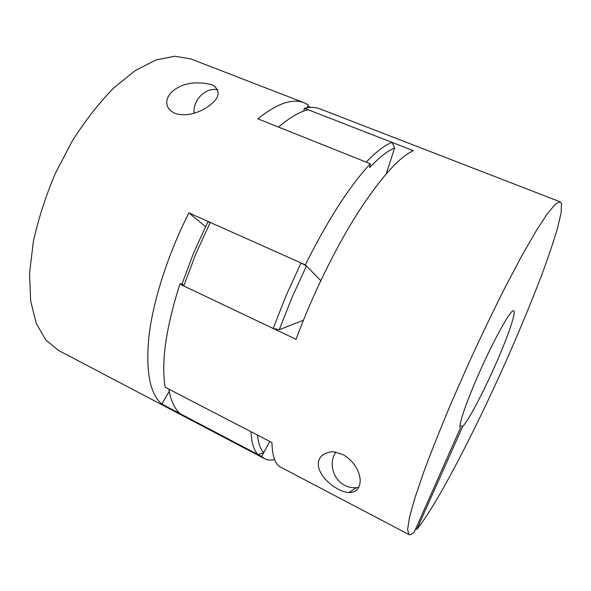 <?xml version="1.0" encoding="UTF-8"?>
<svg xmlns="http://www.w3.org/2000/svg" width="591" height="591" viewBox="0 0 591 591"><rect width="100%" height="100%" fill="white"/><g stroke="black" fill="none" stroke-linecap="round" stroke-linejoin="round"><path stroke-width="0.89" d="M307.8 106.21L310.859 107.399M257.499 435.079C258.37 443.435 260.446 449.308 263.726 452.699L269.814 441.455L261.673 456.496L264.672 458.742L58.42 350.374L45.788 339.988L36.273 323.432L30.651 300.959L29.55 273.278L33.355 241.593C38.326 218.988 45.684 196.19 55.414 173.207L72.545 140.562C85.518 120.269 99.258 102.716 113.782 87.896L135.354 70.514L155.98 59.972L174.707 56.241L190.841 58.93L304.269 102.812L308.354 104.895L307.15 107.754M174.751 113.243C188.123 118.008 204.109 110.487 210.891 104.304C219.401 97.67 220.377 91.435 213.802 85.599L211.792 84.661C197.342 81.263 185.308 82.681 175.69 88.916C166.891 94.102 161.912 106.158 173.732 112.785L174.751 113.243M194.107 113.339C192.629 100.071 205.653 87.04 217.894 89.758M264.672 458.742C267.516 460.204 270.818 460.463 274.556 459.532M261.673 456.496L161.823 404.059C149.649 393.643 145.416 370.513 149.131 334.669C153.557 299.334 168.132 253.96 188.884 212.893L205.52 226.582M391.996 142.357C384.763 145.157 376.179 151.754 366.235 162.133L278.546 127.087C289.605 117.609 299.46 111.817 308.118 109.734L391.996 142.357L394.596 147.994C387.6 150.845 379.282 157.376 369.648 167.578L370.358 163.781C349.451 186.231 327.769 219.926 305.318 264.857L188.884 212.893M370.358 163.781L257.861 118.828C277.09 103.432 292.56 98.099 304.269 102.812M169.211 391.345L161.823 404.059M305.318 264.857L320.78 280.636L306.426 265.994L291.858 297.82L279.27 329.712L273.16 328.456L286.066 295.67L301.041 262.951L306.426 265.994M183.794 285.978L182.161 283.614L193.745 252.616L207.818 221.957L210.256 222.43L195.747 254.041L183.794 285.978L273.16 328.456M210.256 222.43L301.041 262.951M168.967 390.067L168.723 389.092M394.596 147.994L386.248 173.791M303.412 320.241L279.27 329.712M168.804 389.137L250.976 431.696C251.567 442.888 253.916 450.519 258.023 454.582L180.233 413.722C174.67 408.95 170.865 400.757 168.804 389.137M263.726 452.699L258.023 454.582M415.761 528.746L416.84 529.307C435.966 506.472 474.093 432.863 505.815 361.685C519.585 330.591 531.664 301.388 542.05 274.084C548.411 256.797 553.553 241.564 557.468 228.392L561.14 212.723L561.45 203.563L560.187 201.827L555.459 204.08L547.443 213.639L536.207 230.8L522.06 255.349L505.608 286.413C493.758 309.913 481.746 334.898 469.557 361.374L452.218 400.661C441.418 426.251 432.095 449.588 424.235 470.658L415.052 497.459L409.511 517.214L407.583 529.536L408.994 534.574C410.169 535.143 411.942 534.279 414.321 531.981L460.5 427.869C457.648 427.441 466.048 402.316 479.67 371.842C494.778 337.742 511.363 308.436 513.69 310.807C516.63 311.745 507.167 338.687 494.268 367.447C482.286 394.367 468.212 420.94 462.62 426.658L460.042 425.424M460.315 427.736L460.721 427.928M416.84 529.307L462.62 426.658M358.722 487.368L356.543 487.686C352.45 488.04 348.527 487.25 344.775 485.329C332.903 479.53 328.404 462.509 335.858 452.012M342.61 454.39L332.792 451.627C310.526 453.984 315.136 476.228 338.148 489.23C342.47 491.38 346.008 492.488 348.779 492.562C355.908 492.562 359.697 488.831 360.141 481.37C360.65 474.44 355.324 461.239 342.61 454.39M303.641 111.115L304.424 108.301C310.282 106.927 315.431 107.111 319.857 108.84L560.187 201.827M304.424 108.301L413.375 150.668C399.006 157.162 380.301 178.179 357.26 213.713C335.06 248.848 312.078 295.855 296.039 339.33L179.871 284.116L182.161 283.614M408.994 534.574L280.622 467.126C275.14 464.371 272.244 456.186 271.949 442.563L165.192 387.268C161.003 362.482 165.901 328.101 179.871 284.116M356.543 487.686L348.779 492.562"/></g></svg>
